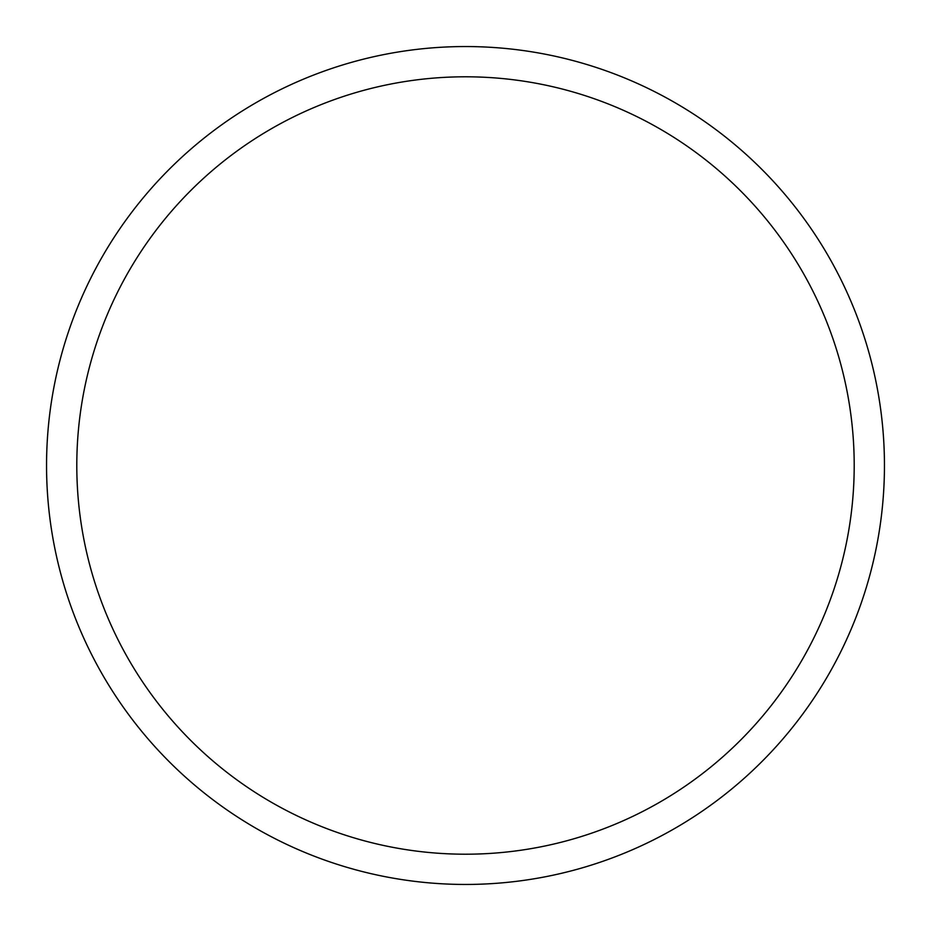 <?xml version="1.0" encoding="UTF-8"?>
<svg xmlns="http://www.w3.org/2000/svg" width="931" height="931" viewBox="0 0 931 931"><rect width="100%" height="100%" fill="white"/><g stroke="black" fill="none" stroke-linecap="round" stroke-linejoin="round"><path stroke-width="1.4" d="M465.5 46.55A418.95 418.95 0 0 1 884.45 465.5A418.95 418.95 0 0 1 465.5 884.45A418.95 418.95 0 0 1 46.55 465.5A418.95 418.95 0 0 1 465.5 46.55M465.5 76.796A388.704 388.704 0 0 1 854.204 465.5A388.704 388.704 0 0 1 465.5 854.204A388.704 388.704 0 0 1 76.796 465.5A388.704 388.704 0 0 1 465.5 76.796"/></g></svg>
